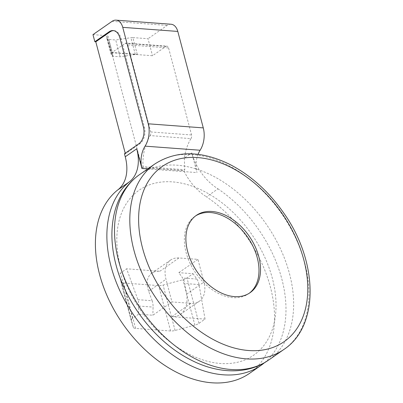 <?xml version="1.0" encoding="UTF-8"?>
<svg xmlns="http://www.w3.org/2000/svg" width="403" height="403" viewBox="0 0 403 403"><rect width="100%" height="100%" fill="white"/><g stroke="black" fill="none" stroke-linecap="round" stroke-linejoin="round"><path stroke-width="0.3" stroke-dasharray="2.02 1.51" d="M184.317 158.077L184.776 169.728L143 166.625A39.232 25.58 -85.8 0 1 150.118 135.589L190.926 138.622A39.232 25.58 -85.8 0 0 184.317 158.077L191.773 152.893A43.937 29.439 55.2 0 0 217.968 188.841L206.492 196.825A112.981 75.699 55.2 0 1 271.033 289.571A112.981 75.699 55.2 0 1 249.482 373.395M150.118 135.589A3.138 2.045 -85.8 0 0 150.752 131.937L127.756 44.899A3.138 2.045 -85.8 0 0 126.074 43.101A3.138 2.045 -85.8 0 0 125.091 43.393L111.707 52.707L142.063 167.603L184.085 170.575L184.776 169.728M142.254 167.472A3.138 2.045 -85.8 0 0 143 166.625M142.063 167.603L183.894 170.711A43.937 29.439 55.2 0 0 206.492 196.825M111.707 52.707L152.52 55.74L165.905 46.426A3.138 2.045 -85.8 0 1 166.887 46.133L126.074 43.101M127.756 44.899L168.57 47.932A3.138 2.045 -85.8 0 0 166.887 46.133M120.502 267.028A100.428 67.291 -124.8 0 1 213.625 196.866A100.428 67.291 -124.8 0 1 255.17 354.106A100.428 67.291 -124.8 0 1 120.502 267.028M249.316 293.198A47.075 31.54 -124.8 0 1 248.565 293.747A47.075 31.54 -124.8 0 1 186.085 252.459A47.075 31.54 -124.8 0 1 194.79 216.456A47.075 31.54 -124.8 0 1 195.571 215.943M112.472 53.196A4.71 1.672 165.2 0 1 111.984 54.254L111.833 54.4A4.71 1.672 165.2 0 0 111.349 55.458A4.71 1.672 165.2 0 0 113.031 56.254L120.149 56.783L135.312 54.47A4.71 1.672 165.2 0 1 137.267 54.37L110.79 52.405L106.352 35.62A4.71 1.672 165.2 0 1 108.034 36.416L112.472 53.196A4.71 1.672 165.2 0 0 110.79 52.405M137.267 54.37L132.834 37.59A4.71 1.672 165.2 0 0 130.879 37.691L115.716 39.998L120.149 56.783M111.984 54.254L107.4 37.615A4.71 1.672 165.2 0 0 106.916 38.678A4.71 1.672 165.2 0 0 108.598 39.469L115.716 39.998M107.551 37.474A4.71 1.672 165.2 0 0 108.034 36.416M138.612 314.184L132.527 318.415A6.277 2.227 165.2 0 0 131.207 320.37A6.277 2.227 165.2 0 0 131.212 320.4L133.338 327.362A6.277 2.227 165.2 0 0 135.574 328.39L170.6 330.989A6.277 2.227 165.2 0 0 175.073 330.46L194.871 325.13A6.277 2.227 165.2 0 0 198.966 323.347L205.046 319.121L171.829 316.652C175.043 316.869 177.894 316.123 180.393 314.411C185.899 310.139 187.979 303.368 186.634 294.099L184.796 283.531A12.553 8.186 -85.8 0 0 182.619 278.005L178.821 272.67L197.944 259.366L178.962 257.955A25.107 16.82 55.2 0 0 170.62 260.041A25.107 16.82 55.2 0 0 165.976 279.239L171.97 301.938L152.848 315.242L138.612 314.184L138.849 306.038A12.553 8.186 -85.8 0 0 137.881 299.671L126.618 268.791L120.537 273.022A6.277 2.227 165.2 0 0 119.212 274.977A6.277 2.227 165.2 0 0 119.223 275.007L121.348 281.969A6.277 2.227 165.2 0 0 123.58 282.997L158.606 285.601A6.277 2.227 165.2 0 0 163.079 285.067L182.881 279.737A6.277 2.227 165.2 0 0 186.972 277.959L193.057 273.728L178.821 272.67M205.046 319.121L199.032 284.589A12.553 8.186 -85.8 0 0 196.855 279.062L193.057 273.728M137.881 299.671L152.117 300.729A12.553 8.186 94.2 0 1 153.085 307.096L152.848 315.242M152.117 300.729L148.672 291.278C145.916 282.992 146.929 276.962 151.714 273.189C153.921 271.682 156.626 271.038 159.835 271.259L126.618 268.791M171.829 316.652L190.957 303.343A25.107 16.82 55.2 0 0 199.299 301.258A25.107 16.82 55.2 0 0 203.938 282.06L197.944 259.366M190.957 303.343L171.97 301.938M264.544 362.67A112.981 75.699 55.2 0 0 217.968 188.841M198.054 154.349A20.402 13.304 -85.8 0 0 196.971 172.58L191.773 152.893M92.972 34.628L106.352 35.62M132.834 37.59L148.022 38.718L152.52 55.74M124.451 153.78L125.404 153.85L139.745 143.871A12.553 8.186 -85.8 0 0 144.395 127.202L120.784 37.837A12.553 8.186 -85.8 0 0 114.064 30.638A12.553 8.186 -85.8 0 0 113.591 30.623M125.237 153.231L125.404 153.85M171.074 24.24A12.553 8.186 -85.8 0 0 167.144 25.409L148.022 38.718M190.926 138.622A3.138 2.045 -85.8 0 0 191.566 134.97L168.57 47.932M125.091 43.393L165.905 46.426M139.559 174.6A112.981 75.699 -124.8 0 1 266.222 224.113A112.981 75.699 -124.8 0 1 268.61 360.091M154.858 163.956A112.981 75.699 -124.8 0 1 281.526 213.469A112.981 75.699 -124.8 0 1 283.908 349.446M135.312 54.47L130.879 37.691M113.031 56.254L108.598 39.469M111.833 54.4L107.4 37.615M199.032 284.589L184.796 283.531M196.855 279.062L182.619 278.005M138.849 306.038L153.085 307.096M186.634 294.099L203.938 282.06M159.835 271.259L178.962 257.955M148.672 291.278L165.976 279.239M198.966 323.347L186.972 277.959M194.871 325.13L182.881 279.737M175.073 330.46L163.079 285.067M170.6 330.989L158.606 285.601M135.574 328.39L123.58 282.997M133.338 327.362L121.348 281.969M131.212 320.4L119.223 275.007M132.527 318.415L120.537 273.022M147.72 168.922L196.971 172.58M112.094 21.324L167.144 25.409M150.752 131.937L191.566 134.97M119.837 37.766L120.784 37.837M138.798 143.8L139.745 143.871M143.448 127.131L144.395 127.202M248.565 293.747L250.092 292.684M194.79 216.456L196.321 215.393M106.916 38.678L111.349 55.458M199.299 301.258L180.393 314.411M170.62 260.041L151.714 273.189M119.212 274.977L131.207 320.37M114.064 30.638L113.117 30.568"/><path stroke-width="0.6" d="M187.617 251.396A47.075 31.54 -124.8 0 1 196.321 215.393A47.075 31.54 -124.8 0 1 249.099 236.027A47.075 31.54 -124.8 0 1 250.092 292.684A47.075 31.54 -124.8 0 1 187.617 251.396M195.571 215.943A47.075 31.54 -124.8 0 1 247.568 237.09A47.075 31.54 -124.8 0 1 249.316 293.198M145.075 146.148L200.125 150.238A20.402 13.304 -85.8 0 0 203.278 127.892L177.794 31.434A12.553 8.186 -85.8 0 0 171.074 24.24L116.024 20.15A12.553 8.186 -85.8 0 1 122.744 27.349L148.228 123.802A20.402 13.304 -85.8 0 1 145.075 146.148A20.402 13.304 -85.8 0 0 141.927 168.489L136.723 148.803L125.247 156.787A43.937 29.439 55.2 0 1 117.379 190.206A112.981 75.699 55.2 0 0 124.467 326.208A112.981 75.699 55.2 0 0 249.482 373.395L260.958 365.41A112.981 75.699 55.2 0 0 264.544 362.67M260.958 365.41A112.981 75.699 55.2 0 1 135.942 318.224A112.981 75.699 55.2 0 1 128.854 182.221A43.937 29.439 55.2 0 0 136.723 148.803M128.854 182.221L117.379 190.206M116.024 20.15A12.553 8.186 -85.8 0 0 112.094 21.324L92.972 34.628L94.846 41.721L95.793 41.791L125.237 153.231M94.846 41.721L109.188 31.741A12.553 8.186 -85.8 0 1 113.117 30.568A12.553 8.186 -85.8 0 1 119.837 37.766L143.448 127.131A12.553 8.186 -85.8 0 1 138.798 143.8L124.451 153.78L125.247 156.787M200.125 150.238A20.402 13.304 -85.8 0 0 198.054 154.349M113.591 30.623A12.553 8.186 -85.8 0 0 110.14 31.812L95.793 41.791M118.663 260.998A112.981 75.699 -124.8 0 1 139.559 174.6C127.474 183.234 119.293 195.238 115.011 210.623C110.558 227.347 110.896 245.447 116.014 264.912C125.927 303.53 155.568 341.668 189.606 359.275C216.94 373.939 247.301 375.107 268.61 360.091A112.981 75.699 -124.8 0 1 118.663 260.998M133.962 250.354A112.981 75.699 -124.8 0 1 154.858 163.956C176.282 150.294 201.238 150.43 229.71 164.364C250.706 175.219 268.725 191.455 283.777 213.081C318.098 261.34 319.594 325.972 283.908 349.446A112.981 75.699 -124.8 0 1 133.962 250.354M142.531 248.047A106.704 71.497 -124.8 0 1 241.473 173.502A106.704 71.497 -124.8 0 1 285.616 340.57A106.704 71.497 -124.8 0 1 142.531 248.047M141.927 168.489L147.72 168.922M122.744 27.349L177.794 31.434M148.228 123.802L203.278 127.892M109.188 31.741L110.14 31.812M268.61 360.091L283.908 349.446M139.559 174.6L154.858 163.956"/></g></svg>

